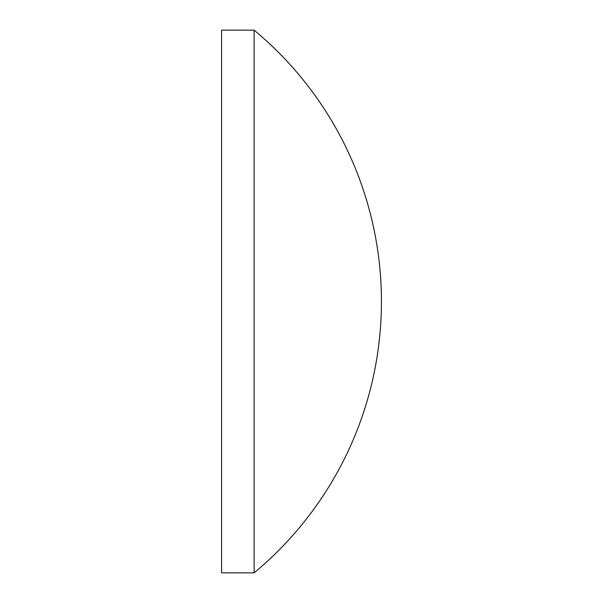 <?xml version="1.0" encoding="UTF-8"?>
<svg xmlns="http://www.w3.org/2000/svg" width="603" height="603" viewBox="0 0 603 603"><rect width="100%" height="100%" fill="white"/><g stroke="black" fill="none" stroke-linecap="round" stroke-linejoin="round"><path stroke-width="0.9" d="M254.119 301.5L254.119 30.15L221.557 30.15L221.557 572.85L254.119 572.85L254.119 301.5M254.119 572.85A352.823 352.823 0 0 0 254.119 30.15"/></g></svg>
